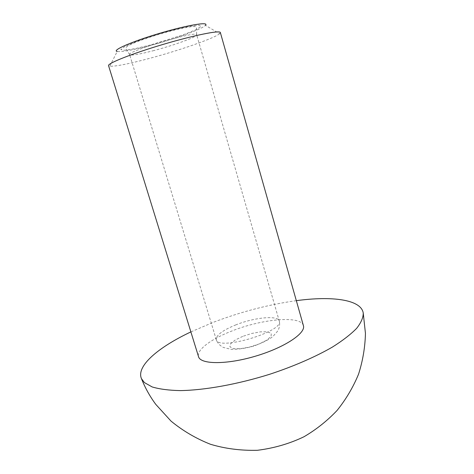 <?xml version="1.0" encoding="UTF-8"?>
<svg xmlns="http://www.w3.org/2000/svg" width="474" height="474" viewBox="0 0 474 474"><rect width="100%" height="100%" fill="white"/><g stroke="black" fill="none" stroke-linecap="round" stroke-linejoin="round"><path stroke-width="0.36" stroke-dasharray="2.37 1.78" d="M220.357 32.546L219.646 33.69L205.426 25.359C201.954 29.234 173.697 39.378 149.31 45.747C132.43 50.149 121.717 52.063 117.173 51.5L109.778 66.236L108.558 65.661M219.646 33.69C214.621 38.187 179.699 50.339 149.766 58.326C128.987 63.866 115.662 66.502 109.778 66.236M296.327 300.664C268.663 304.533 240.911 311.779 213.069 322.403L190.874 331.907M303.401 325.62C300.943 315.186 261.772 318.919 231.579 331.119C211.078 339.076 196.307 349.948 198.535 356.679M150.442 45L135.22 48.615L124.585 50.256L120.775 49.509L125.006 46.381L136.885 41.374C148.095 37.387 160.117 33.636 172.957 30.129L189.079 26.42L199.068 25.152L201.16 26.449L195.442 29.909L183.42 34.768L150.442 45M154.133 50.499C139.332 54.368 131.168 55.748 129.639 54.64C126.226 51.476 197.818 30.271 196.674 34.78C197.694 36.658 174.426 45.16 154.133 50.499M236.016 324.809C222.62 330.277 216.037 335.225 216.274 339.657C217.536 351.287 284.519 331.445 279.251 321.005C278.013 315.086 254.431 317.408 236.016 324.809M242.741 336.368L235.234 340.012L230.637 343.733L229.914 346.808L233.338 348.609L240.336 348.716L249.531 347.075L258.976 344.011L266.678 340.172L271.051 336.386L271.294 333.406L267.502 331.806L260.522 331.841L251.718 333.465L242.741 336.368M129.639 54.64L125.912 48.508C125.622 47.939 126.161 47.157 127.524 46.156C131.855 43.454 141.856 39.65 157.522 34.75C173.081 30.111 186.987 26.834 193.676 26.52C195.519 26.609 196.443 26.977 196.461 27.611L196.674 34.78L279.251 321.005C280.027 324.234 279.583 327.493 277.906 330.787L272.906 336.54C268.805 339.734 262.329 342.945 253.477 346.174C245.022 348.437 237.587 349.492 231.158 349.344L223.384 347.454C219.835 345.605 217.465 343.004 216.274 339.657L129.639 54.64"/><path stroke-width="0.71" d="M117.173 51.5C111.455 50.505 131.997 41.475 159.768 33.275C187.526 25.027 209.674 21.413 205.426 25.359M108.558 65.661C107.29 63.439 132.092 53.58 163.068 44.42C194.038 35.23 220.209 29.986 220.357 32.546L303.401 325.62C306.068 333.21 284.335 347.673 255.421 356.187C226.536 364.796 200.431 364.5 198.535 356.679L108.558 65.661M190.874 331.907C158.357 347.229 135.943 366.141 141.477 378.679L144.386 382.571L152.16 386.944C159.436 389.13 168.797 390.351 180.25 390.6C204.667 390.232 237.711 384.307 270.002 374.17C293.963 366.242 315.702 356.744 332.576 346.974C342.856 340.48 350.896 334.247 356.697 328.281C361.147 322.587 363.327 317.491 363.232 312.994C361.046 299.467 331.948 295.812 296.327 300.664M363.232 312.988L365.442 333.346C365.116 347.193 362.811 360.821 358.528 374.229C353.13 387.299 345.955 399.392 337.014 410.514C327.173 420.876 316.164 429.622 303.988 436.75C289.567 443.688 274.031 448.203 257.382 450.3C240.756 450.691 225.103 448.677 210.426 444.257C195.999 438.545 182.869 430.83 171.031 421.113L155.798 404.399C149.867 396.388 145.091 387.809 141.477 378.679"/></g></svg>
